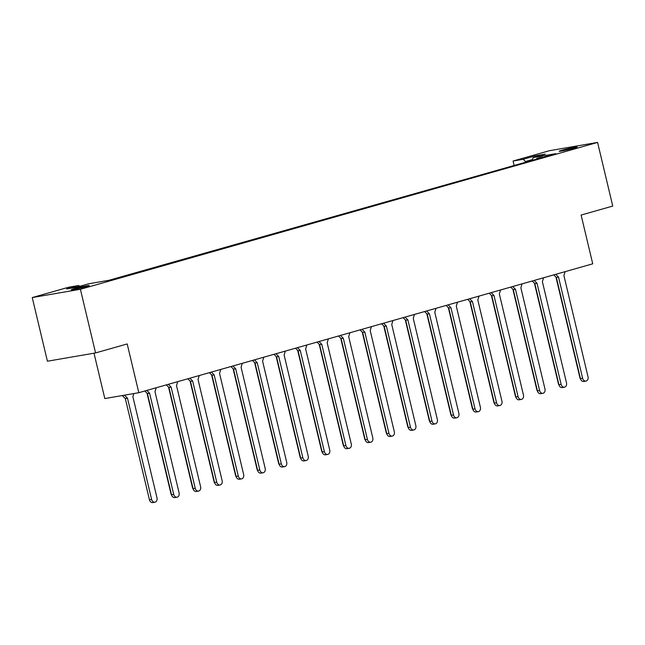 <?xml version="1.0" encoding="UTF-8"?>
<svg xmlns="http://www.w3.org/2000/svg" width="645" height="645" viewBox="0 0 645 645"><rect width="100%" height="100%" fill="white"/><g stroke="black" fill="none" stroke-linecap="round" stroke-linejoin="round"><path stroke-width="0.97" d="M74.449 288.662A9.256 0.484 166.6 0 1 84.003 286.324A9.256 0.484 166.6 0 1 89.26 285.517A9.256 0.484 166.6 0 1 86.059 286.662A9.256 0.484 166.6 0 1 76.505 289A9.256 0.484 166.6 0 1 71.248 289.807A9.256 0.484 166.6 0 1 74.449 288.662M562.367 150.116A9.256 0.484 166.6 0 1 571.913 147.778A9.256 0.484 166.6 0 1 577.178 146.971A9.256 0.484 166.6 0 1 573.977 148.116A9.256 0.484 166.6 0 1 564.423 150.462A9.256 0.484 166.6 0 1 559.167 151.261A9.256 0.484 166.6 0 1 562.367 150.116M80.399 289.274L597.584 142.416L612.75 206.069L581.113 215.059L592.731 263.813L138.812 392.7L127.202 343.946L95.565 352.928L80.399 289.274L32.25 297.563L68.62 287.235L78.779 285.485L79.641 286.356M516.411 164.846L108.892 280.301M514.073 165.249L513.065 161.032L549.435 150.704L597.584 142.416M32.25 297.563L47.416 361.216L95.565 352.928M542.147 157.872L539.244 158.493M538.898 158.573L537.019 159.081L536.85 158.372L540.034 157.735M78.779 285.485L66.62 288.936L76.594 287.219L88.752 283.768L111.238 279.898L536.898 159.033M532.472 159.541L525.457 161.532L523.224 159.291L513.065 161.032M523.224 159.291L535.382 155.832L545.356 154.115L533.197 157.573L532.165 160.371M542.397 157.469L555.684 153.695L533.197 157.573M94.009 353.194L104.812 398.562L138.812 392.7M525.619 162.234L525.457 161.532M535.495 156.912L535.382 155.832M539.792 157.549L541.566 157.404L539.067 157.807M537.745 158.904L537.575 158.202L539.059 157.775L539.341 158.67M540.712 157.63L540.881 158.331M541.985 157.17L541.736 158.106M537.575 158.202L536.938 158.323M555.95 277.084L579.887 377.559A3.62 2.79 80.2 0 0 580.589 379.115M565.117 271.658L563.915 275.584L588.014 376.761A3.62 2.79 -99.8 0 1 585.942 381.082L583.765 381.461A3.62 2.79 -99.8 0 1 580.46 378.663L556.361 277.487L553.741 274.883M585.942 381.082A3.62 2.79 -99.8 0 1 582.637 378.284L558.53 277.116L555.732 274.319M556.361 277.487L558.53 277.116M534.431 283.195L558.368 383.67A3.62 2.79 80.2 0 0 559.07 385.226M543.59 277.769L542.389 281.696L566.495 382.872A3.62 2.79 -99.8 0 1 564.415 387.194L562.238 387.572A3.62 2.79 -99.8 0 1 558.941 384.775L534.834 283.598L532.222 280.994M564.415 387.194A3.62 2.79 -99.8 0 1 561.118 384.396L537.011 283.228L534.205 280.43M534.834 283.598L537.011 283.228M512.904 289.307L536.842 389.782A3.62 2.79 80.2 0 0 537.551 391.338M522.071 283.881L520.87 287.807L544.969 388.983A3.62 2.79 -99.8 0 1 542.897 393.305L540.72 393.684A3.62 2.79 -99.8 0 1 537.414 390.886L513.315 289.71L510.703 287.106M542.897 393.305A3.62 2.79 -99.8 0 1 539.591 390.507L515.492 289.339L512.686 286.541M513.315 289.71L515.492 289.339M491.385 295.418L515.323 395.893A3.62 2.79 80.2 0 0 516.024 397.449M500.544 289.992L499.343 293.918L523.45 395.095A3.62 2.79 -99.8 0 1 521.37 399.416L519.193 399.795A3.62 2.79 -99.8 0 1 515.895 396.998L491.788 295.821L489.176 293.217M521.37 399.416A3.62 2.79 -99.8 0 1 518.072 396.619L493.965 295.45L491.159 292.653M491.788 295.821L493.965 295.45M469.858 301.529L493.796 402.004A3.62 2.79 80.2 0 0 494.505 403.56M479.025 296.103L477.824 300.03L501.923 401.206A3.62 2.79 -99.8 0 1 499.851 405.528L497.674 405.907A3.62 2.79 -99.8 0 1 494.368 403.109L470.269 301.933L467.657 299.328M499.851 405.528A3.62 2.79 -99.8 0 1 496.545 402.73L472.446 301.562L469.641 298.764M470.269 301.933L472.446 301.562M448.34 307.641L472.277 408.116A3.62 2.79 80.2 0 0 472.978 409.672M457.507 302.215L456.305 306.141L480.404 407.317A3.62 2.79 -99.8 0 1 478.324 411.639L476.155 412.018A3.62 2.79 -99.8 0 1 472.85 409.22L448.743 308.044L446.13 305.44M478.324 411.639A3.62 2.79 -99.8 0 1 475.026 408.841L450.919 307.673L448.114 304.875M448.743 308.044L450.919 307.673M426.813 313.752L450.75 414.227A3.62 2.79 80.2 0 0 451.46 415.783M435.98 308.326L434.778 312.253L458.885 413.429A3.62 2.79 -99.8 0 1 456.805 417.75L454.628 418.129A3.62 2.79 -99.8 0 1 451.323 415.332L427.224 314.155L424.612 311.551M456.805 417.75A3.62 2.79 -99.8 0 1 453.5 414.953L429.401 313.784L426.595 310.987M427.224 314.155L429.401 313.784M405.294 319.864L429.231 420.338A3.62 2.79 80.2 0 0 429.933 421.894M414.461 314.438L413.26 318.364L437.358 419.54A3.62 2.79 -99.8 0 1 435.278 423.862L433.109 424.241A3.62 2.79 -99.8 0 1 429.804 421.443L405.697 320.267L403.085 317.663M435.278 423.862A3.62 2.79 -99.8 0 1 431.981 421.064L407.874 319.896L405.076 317.098M405.697 320.267L407.874 319.896M383.767 325.975L407.704 426.45A3.62 2.79 80.2 0 0 408.414 428.006M392.934 320.549L391.733 324.475L415.84 425.652A3.62 2.79 -99.8 0 1 413.759 429.973L411.583 430.352A3.62 2.79 -99.8 0 1 408.277 427.554L384.178 326.378L381.566 323.774M413.759 429.973A3.62 2.79 -99.8 0 1 410.454 427.175L386.355 326.007L383.549 323.209M384.178 326.378L386.355 326.007M362.248 332.086L386.186 432.561A3.62 2.79 80.2 0 0 386.887 434.117M371.415 326.66L370.214 330.587L394.313 431.763A3.62 2.79 -99.8 0 1 392.241 436.084L390.064 436.463A3.62 2.79 -99.8 0 1 386.758 433.666L362.651 332.489L360.039 329.885M392.241 436.084A3.62 2.79 -99.8 0 1 388.935 433.287L364.828 332.119L362.03 329.321M362.651 332.489L364.828 332.119M340.729 338.198L364.659 438.673A3.62 2.79 80.2 0 0 365.368 440.229M349.888 332.772L348.687 336.698L372.794 437.874A3.62 2.79 -99.8 0 1 370.714 442.196L368.537 442.575A3.62 2.79 -99.8 0 1 365.231 439.777L341.132 338.601L338.52 335.997M370.714 442.196A3.62 2.79 -99.8 0 1 367.408 439.398L343.309 338.23L340.504 335.432M341.132 338.601L343.309 338.23M319.202 344.309L343.14 444.784A3.62 2.79 80.2 0 0 343.841 446.34M328.369 338.883L327.168 342.809L351.267 443.986A3.62 2.79 -99.8 0 1 349.195 448.307L347.018 448.686A3.62 2.79 -99.8 0 1 343.712 445.888L319.606 344.712L316.993 342.108M349.195 448.307A3.62 2.79 -99.8 0 1 345.889 445.51L321.782 344.341L318.985 341.544M319.606 344.712L321.782 344.341M297.684 350.42L321.613 450.895A3.62 2.79 80.2 0 0 322.323 452.451M306.843 344.994L305.641 348.921L329.748 450.097A3.62 2.79 -99.8 0 1 327.668 454.419L325.491 454.798A3.62 2.79 -99.8 0 1 322.186 452L298.087 350.824L295.475 348.219M327.668 454.419A3.62 2.79 -99.8 0 1 324.362 451.621L300.264 350.453L297.458 347.655M298.087 350.824L300.264 350.453M276.157 356.532L300.094 457.007A3.62 2.79 80.2 0 0 300.796 458.563M285.324 351.106L284.123 355.032L308.221 456.209A3.62 2.79 -99.8 0 1 306.149 460.53L303.972 460.909A3.62 2.79 -99.8 0 1 300.667 458.111L276.56 356.935L273.948 354.331M306.149 460.53A3.62 2.79 -99.8 0 1 302.844 457.732L278.737 356.564L275.939 353.766M276.56 356.935L278.737 356.564M254.638 362.643L278.567 463.118A3.62 2.79 80.2 0 0 279.277 464.674M263.797 357.217L262.596 361.144L286.703 462.32A3.62 2.79 -99.8 0 1 284.622 466.641L282.445 467.02A3.62 2.79 -99.8 0 1 279.14 464.223L255.041 363.046L252.429 360.442M284.622 466.641A3.62 2.79 -99.8 0 1 281.317 463.844L257.218 362.675L254.412 359.878M255.041 363.046L257.218 362.675M233.111 368.755L257.049 469.229A3.62 2.79 80.2 0 0 257.75 470.785M242.278 363.329L241.077 367.255L265.176 468.431A3.62 2.79 -99.8 0 1 263.104 472.753L260.927 473.132A3.62 2.79 -99.8 0 1 257.621 470.334L233.522 369.158L230.902 366.553M263.104 472.753A3.62 2.79 -99.8 0 1 259.798 469.955L235.691 368.787L232.893 365.989M233.522 369.158L235.691 368.787M211.592 374.866L235.522 475.341A3.62 2.79 80.2 0 0 236.231 476.897M220.751 369.44L219.55 373.366L243.657 474.543A3.62 2.79 -99.8 0 1 241.577 478.864L239.4 479.243A3.62 2.79 -99.8 0 1 236.102 476.445L211.995 375.269L209.383 372.665M241.577 478.864A3.62 2.79 -99.8 0 1 238.271 476.066L214.172 374.898L211.367 372.101M211.995 375.269L214.172 374.898M190.065 380.977L214.003 481.452A3.62 2.79 80.2 0 0 214.704 483.008M199.232 375.551L198.031 379.478L222.13 480.654A3.62 2.79 -99.8 0 1 220.058 484.976L217.881 485.354A3.62 2.79 -99.8 0 1 214.575 482.557L190.477 381.38L187.856 378.776M220.058 484.976A3.62 2.79 -99.8 0 1 216.752 482.178L192.645 381.01L189.848 378.212M190.477 381.38L192.645 381.01M168.547 387.089L192.484 487.564A3.62 2.79 80.2 0 0 193.186 489.12M177.706 381.663L176.504 385.589L200.611 486.765A3.62 2.79 -99.8 0 1 198.531 491.087L196.354 491.466A3.62 2.79 -99.8 0 1 193.057 488.668L168.95 387.492L166.337 384.888M198.531 491.087A3.62 2.79 -99.8 0 1 195.225 488.289L171.127 387.121L168.321 384.323M168.95 387.492L171.127 387.121M147.02 393.2L170.957 493.675A3.62 2.79 80.2 0 0 171.667 495.231M156.187 387.774L154.985 391.7L179.084 492.877A3.62 2.79 -99.8 0 1 177.012 497.198L174.835 497.577A3.62 2.79 -99.8 0 1 171.53 494.779L147.431 393.603L144.819 390.999M177.012 497.198A3.62 2.79 -99.8 0 1 173.707 494.401L149.608 393.232L146.802 390.435M147.431 393.603L149.608 393.232M124.437 395.175L127.508 398.239L151.615 499.407A3.62 2.79 80.2 0 0 154.913 502.205A3.62 2.79 80.2 0 0 156.993 497.884L132.886 396.707L133.854 393.555M122.268 395.554L125.332 398.61L149.438 499.786A3.62 2.79 80.2 0 0 152.736 502.584L154.913 502.205M127.508 398.239L125.332 398.61M580.46 378.663L582.637 378.284M558.941 384.775L561.118 384.396M537.414 390.886L539.591 390.507M515.895 396.998L518.072 396.619M494.368 403.109L496.545 402.73M472.85 409.22L475.026 408.841M451.323 415.332L453.5 414.953M429.804 421.443L431.981 421.064M408.277 427.554L410.454 427.175M386.758 433.666L388.935 433.287M365.231 439.777L367.408 439.398M343.712 445.888L345.889 445.51M322.186 452L324.362 451.621M300.667 458.111L302.844 457.732M279.14 464.223L281.317 463.844M257.621 470.334L259.798 469.955M236.102 476.445L238.271 476.066M214.575 482.557L216.752 482.178M193.057 488.668L195.225 488.289M171.53 494.779L173.707 494.401M151.615 499.407L149.438 499.786M538.93 158.694L538.76 157.993M542.485 157.848L542.316 157.146M541.365 158.073L541.195 157.372M540.155 158.235L539.986 157.533M536.914 159.089L536.745 158.388"/></g></svg>
